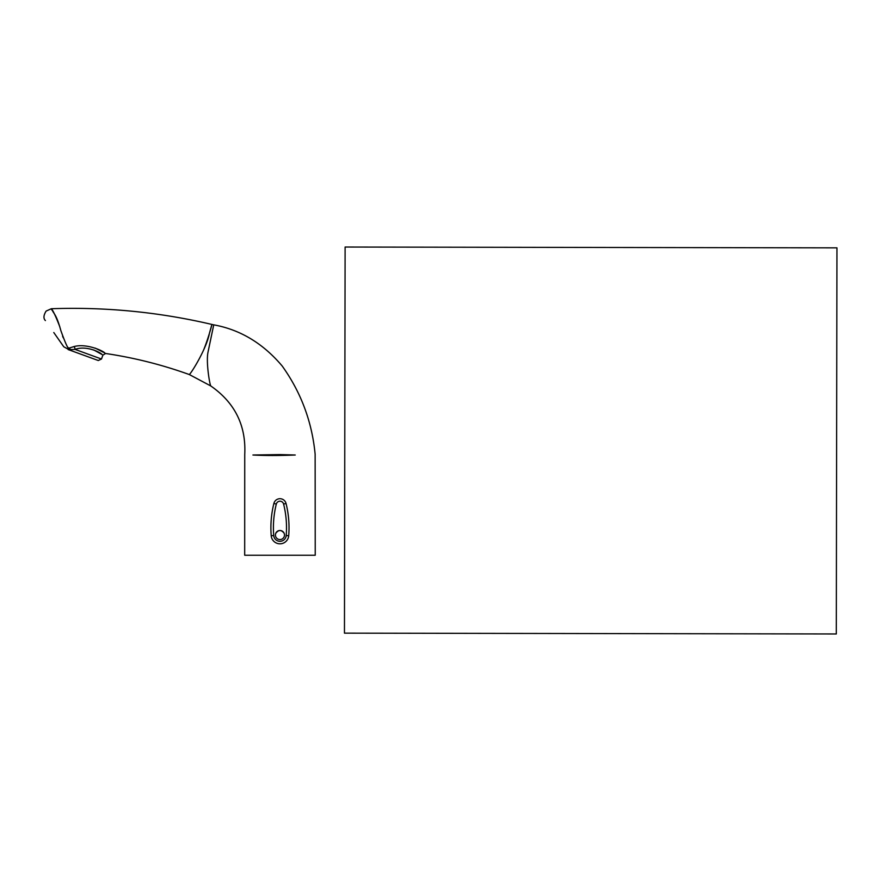 <?xml version="1.0" encoding="UTF-8"?>
<svg xmlns="http://www.w3.org/2000/svg" width="881" height="881" viewBox="0 0 881 881"><rect width="100%" height="100%" fill="white"/><g stroke="black" fill="none" stroke-linecap="round" stroke-linejoin="round"><path stroke-width="1.32" d="M275.775 533.302C278.561 529.646 281.358 529.646 284.145 533.302M286.039 503.458A6.266 6.266 0 0 0 273.881 503.458A100.225 100.225 0 0 0 271.216 535.747A8.766 8.766 0 0 0 279.96 543.808A8.766 8.766 0 0 0 288.704 535.747A100.225 100.225 0 0 0 286.039 503.458L283.605 504.064A97.725 97.725 0 0 1 286.204 535.538A6.266 6.266 0 0 1 279.96 541.308A6.266 6.266 0 0 1 273.716 535.538A97.725 97.725 0 0 1 276.315 504.064A3.755 3.755 0 0 1 283.605 504.064M275.423 535.042A4.537 4.537 0 0 0 282.228 538.963A4.537 4.537 0 0 0 282.228 531.111A4.537 4.537 0 0 0 275.423 535.042M68.531 349.691L98.154 360.472L68.531 349.691L75.061 349.405C85.931 345.264 100.247 352.169 102.13 354.558L93.771 349.966M279.938 454.585L252.924 455.003C264.829 455.664 278.936 455.664 295.234 455.003L279.938 454.585M210.768 385.944C234.864 402.694 246.184 425.523 244.742 454.442L244.687 555.239L315.233 555.239L315.134 454.211C311.995 421.735 301.016 392.342 282.195 366.022C263.045 343.37 240.227 329.648 213.742 324.847L208.037 352.037C205.857 362.014 209.722 384.612 210.768 385.944L189.327 374.557C192.157 371.947 206.65 348.127 209.403 333.414C215.162 312.16 210.041 334.24 203.445 350.429M295.234 455.003C322.215 456.094 322.215 456.094 295.234 455.003C322.116 453.902 322.116 453.902 295.234 455.003C322.116 453.902 322.116 453.902 295.234 455.003M252.924 455.003C241.934 454.277 241.934 454.277 252.924 455.003C241.934 454.277 241.934 454.277 252.924 455.003C241.879 455.796 241.879 455.796 252.924 455.003L253.012 455.003M102.714 351.673L95.192 348.105L104.872 353.006C103.11 350.814 86.228 343.105 73.872 346.607A2.511 1.266 -100.4 0 1 75.061 349.405L101.348 358.974L75.061 349.405M73.872 346.607L68.542 348.259A2.511 2.28 -120.6 0 1 70.403 349.559L70.821 349.526M68.112 347.51L68.178 349.603A2.511 2.203 110 0 1 68.509 349.68L68.949 349.911M60.326 328.646L60.481 329.252M62.584 336.135L63.234 337.786M68.542 348.259C67.419 347.676 64.842 341.729 60.8 330.43C56.318 314.099 53.675 313.735 52.42 310.53C50.019 308.515 51.186 304.242 59.864 326.939M45.405 320.563C43.268 318.459 43.499 315.31 46.12 311.081L51.318 308.735C105.566 306.83 159.12 312.072 211.958 324.45L213.742 324.858M53.785 332.533L63.751 346.762L69.533 349.966M344.46 633.142L345.11 247.032L836.95 247.858L836.3 633.968L344.46 633.142M273.881 503.458L276.315 504.064M271.216 535.747L273.716 535.538M288.704 535.747L286.204 535.538M98.276 360.516L101.48 359.019L102.901 355.109L105.621 353.49C134.22 357.73 162.115 364.756 189.327 374.557"/></g></svg>

